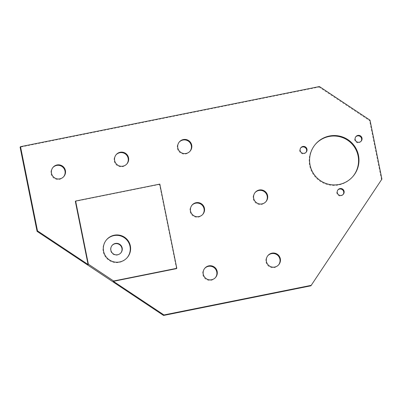 <?xml version="1.0" encoding="UTF-8"?>
<svg xmlns="http://www.w3.org/2000/svg" width="402" height="402" viewBox="0 0 402 402"><rect width="100%" height="100%" fill="white"/><g stroke="black" fill="none" stroke-linecap="round" stroke-linejoin="round"><path stroke-width="0.3" stroke-dasharray="2.01 1.51" d="M278.556 264.938A7.09 7.085 -139.5 0 1 268.365 265.973A7.09 7.085 -139.5 0 1 267.782 255.747M202.668 214.487A7.09 7.085 -139.5 0 1 192.478 215.522A7.09 7.085 -139.5 0 1 191.895 205.296M126.786 164.036A7.09 7.085 -139.5 0 1 116.595 165.076A7.09 7.085 -139.5 0 1 116.012 154.845M189.935 151.333A7.09 7.085 -139.5 0 1 179.744 152.373A7.09 7.085 -139.5 0 1 179.161 142.147M63.637 176.739A7.09 7.085 -139.5 0 1 53.446 177.774A7.09 7.085 -139.5 0 1 52.863 167.549M215.407 277.641A7.09 7.085 -139.5 0 1 205.211 278.676A7.09 7.085 -139.5 0 1 204.628 268.451M265.822 201.784A7.09 7.085 -139.5 0 1 255.632 202.819A7.09 7.085 -139.5 0 1 255.049 192.593M381.9 179.126L310.902 285.807M319.424 86.551L319.012 87.038L20.1 147.162M319.012 87.038L369.604 120.67L370.016 120.188M381.488 179.614L369.604 120.67M361.016 141.308A3.482 3.482 -139.5 0 1 355.559 141.599A3.482 3.482 -139.5 0 1 355.74 136.811M306.007 152.373A3.482 3.482 -139.5 0 1 300.902 153.016A3.482 3.482 -139.5 0 1 300.731 147.876M343.117 194.483A3.482 3.482 -139.5 0 1 338.017 195.121A3.482 3.482 -139.5 0 1 337.841 189.98M352.866 176.498A24.698 24.688 -139.5 0 1 317.846 179.498A24.698 24.688 -139.5 0 1 315.284 144.444M120.781 252.974A5.754 5.754 -139.5 0 1 111.324 252.3A5.754 5.754 -139.5 0 1 112.027 245.506M127.178 257.637A13.648 13.643 -139.5 0 1 107.766 259.365A13.648 13.643 -139.5 0 1 106.414 239.924M176.523 268.626L159.549 184.428L159.82 184.101M159.549 184.428L75.345 201.362M278.355 265.184L278.767 264.697M267.571 255.984L267.983 255.501M202.467 214.733L202.884 214.251M191.684 205.533L192.096 205.05M126.585 164.282L126.997 163.8M115.801 155.087L116.213 154.599M189.734 151.579L190.151 151.097M178.95 142.383L179.362 141.896M63.436 176.986L63.848 176.503M52.652 167.785L53.064 167.302M215.206 277.888L215.618 277.4M204.417 268.687L204.829 268.204M265.621 202.03L266.034 201.548M254.833 192.829L255.25 192.347M360.82 141.559L361.232 141.077M355.524 137.042L355.936 136.559M305.811 152.624L306.223 152.142M300.515 148.107L300.927 147.624M342.921 194.734L343.333 194.251M337.625 190.216L338.037 189.729M315.49 144.202L315.078 144.685M353.072 176.262L352.66 176.744M106.585 239.723L106.239 240.13M127.354 257.436L127.007 257.843M112.148 245.361L111.902 245.652M120.907 252.833L120.66 253.119"/><path stroke-width="0.6" d="M271.973 253.154A7.09 7.085 40.5 0 0 267.265 263.692A7.09 7.085 40.5 0 0 278.767 264.697A7.09 7.085 40.5 0 0 271.973 253.154M267.782 255.747A7.09 7.085 -139.5 0 1 278.988 256.858A7.09 7.085 -139.5 0 1 278.556 264.938M196.091 202.703A7.09 7.085 40.5 0 0 191.382 213.241A7.09 7.085 40.5 0 0 202.884 214.251A7.09 7.085 40.5 0 0 196.091 202.703M191.895 205.296A7.09 7.085 -139.5 0 1 203.1 206.407A7.09 7.085 -139.5 0 1 202.668 214.487M120.203 152.252A7.09 7.085 40.5 0 0 115.5 162.79A7.09 7.085 40.5 0 0 126.997 163.8A7.09 7.085 40.5 0 0 120.203 152.252M116.012 154.845A7.09 7.085 -139.5 0 1 127.218 155.956A7.09 7.085 -139.5 0 1 126.786 164.036M183.357 139.549A7.09 7.085 40.5 0 0 178.649 150.087A7.09 7.085 40.5 0 0 190.151 151.097A7.09 7.085 40.5 0 0 183.357 139.549M179.161 142.147A7.09 7.085 -139.5 0 1 190.367 143.253A7.09 7.085 -139.5 0 1 189.935 151.333M57.054 164.956A7.09 7.085 40.5 0 0 52.345 175.493A7.09 7.085 40.5 0 0 63.848 176.503A7.09 7.085 40.5 0 0 57.054 164.956M52.863 167.549A7.09 7.085 -139.5 0 1 64.069 168.659A7.09 7.085 -139.5 0 1 63.637 176.739M208.824 265.858A7.09 7.085 40.5 0 0 204.115 276.395A7.09 7.085 40.5 0 0 215.618 277.4A7.09 7.085 40.5 0 0 208.824 265.858M204.628 268.451A7.09 7.085 -139.5 0 1 215.834 269.561A7.09 7.085 -139.5 0 1 215.407 277.641M259.24 190A7.09 7.085 40.5 0 0 254.531 200.538A7.09 7.085 40.5 0 0 266.034 201.548A7.09 7.085 40.5 0 0 259.24 190M255.049 192.593A7.09 7.085 -139.5 0 1 266.255 193.704A7.09 7.085 -139.5 0 1 265.822 201.784M20.512 146.68L20.1 147.162L37.079 231.366L163.554 315.449L310.902 285.807L381.9 179.126L370.016 120.188L319.424 86.551L20.512 146.68L37.492 230.879L88.078 264.516L75.345 201.362L75.621 201.04L159.82 184.101L176.8 268.305L113.65 281.008L88.355 264.189L75.621 201.04M163.554 315.449L163.966 314.962L311.314 285.325M355.74 136.811A3.482 3.482 -139.5 0 1 361.016 141.308M300.731 147.876A3.482 3.482 -139.5 0 1 306.007 152.373M337.841 189.98A3.482 3.482 -139.5 0 1 343.117 194.483M315.284 144.444A24.698 24.688 -139.5 0 1 355.072 148.062A24.698 24.688 -139.5 0 1 352.866 176.498M112.027 245.506A5.754 5.754 -139.5 0 1 120.012 245.009A5.754 5.754 -139.5 0 1 120.781 252.974M176.8 268.305L176.523 268.626L113.374 281.33L113.65 281.008M114.268 235.2A13.648 13.643 40.5 0 0 108.113 258.958A13.648 13.643 40.5 0 0 128.73 241.662A13.648 13.643 40.5 0 0 114.268 235.2M37.079 231.366L37.492 230.879M113.374 281.33L163.966 314.962M88.355 264.189L88.078 264.516M355.971 141.117A3.482 3.482 40.5 0 0 361.232 141.077A3.482 3.482 40.5 0 0 361.197 136.519A3.482 3.482 40.5 0 0 355.936 136.559A3.482 3.482 40.5 0 0 355.971 141.117M306.872 150.996A3.482 3.482 40.5 0 0 300.927 147.624A3.482 3.482 40.5 0 0 301.862 152.911A3.482 3.482 40.5 0 0 306.872 150.996M339.997 188.578A3.482 3.482 40.5 0 0 337.685 193.754A3.482 3.482 40.5 0 0 343.333 194.251A3.482 3.482 40.5 0 0 339.997 188.578M329.399 136.022A24.698 24.688 40.5 0 0 318.258 179.016A24.698 24.688 40.5 0 0 355.564 147.715A24.698 24.688 40.5 0 0 329.399 136.022M115.389 243.456A5.754 5.754 -139.5 0 1 120.907 252.833A5.754 5.754 -139.5 0 1 111.565 252.014A5.754 5.754 -139.5 0 1 115.389 243.456M106.414 239.924A13.648 13.643 -139.5 0 1 128.313 241.954A13.648 13.643 -139.5 0 1 127.178 257.637"/></g></svg>
